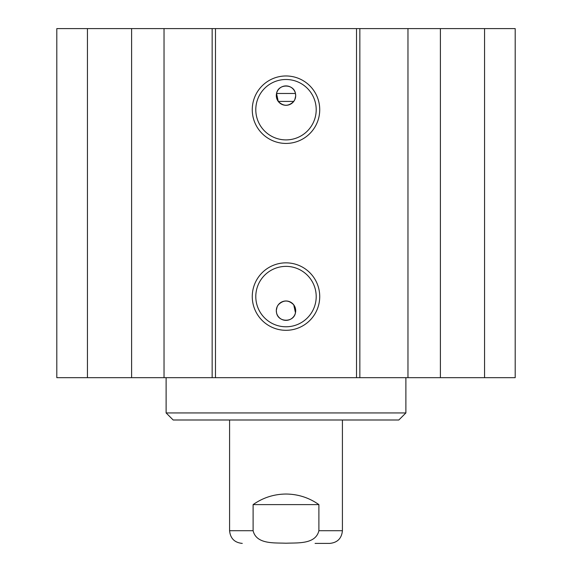 <?xml version="1.0" encoding="UTF-8"?>
<svg xmlns="http://www.w3.org/2000/svg" width="572" height="572" viewBox="0 0 572 572"><rect width="100%" height="100%" fill="white"/><g stroke="black" fill="none" stroke-linecap="round" stroke-linejoin="round"><path stroke-width="0.86" d="M87.444 28.6L56.807 28.6L56.807 377.677L515.193 377.677L515.193 28.6L87.444 28.6L87.444 377.677M276.541 93.479C278.192 83.598 293.808 83.598 295.459 93.479L295.695 95.896L294.852 99.557L293.751 101.416L278.249 101.416L276.541 93.479A9.695 9.695 0 0 1 295.695 95.595A9.695 9.695 0 0 1 284.935 105.234A9.695 9.695 0 0 1 276.541 93.479L295.459 93.479M278.249 101.416C283.419 106.514 288.581 106.514 293.751 101.416M293.751 304.862C288.581 299.764 283.419 299.764 278.249 304.862L277.148 306.721L276.305 310.382L276.541 312.798A9.695 9.695 0 0 1 284.935 301.044A9.695 9.695 0 0 1 295.695 310.682A9.695 9.695 0 0 1 276.541 312.798C278.192 322.68 293.808 322.68 295.459 312.798L293.751 304.862M316.202 109.695A30.202 30.202 0 0 1 270.899 135.857A30.202 30.202 0 0 1 270.899 83.541A30.202 30.202 0 0 1 316.202 109.695M319.727 109.695A33.727 33.727 0 0 0 269.133 80.488A33.727 33.727 0 0 0 269.133 138.91A33.727 33.727 0 0 0 319.727 109.695M356.52 28.6L356.52 377.677M215.48 28.6L215.48 377.677M319.727 296.575A33.727 33.727 0 0 0 269.133 267.367A33.727 33.727 0 0 0 269.133 325.79A33.727 33.727 0 0 0 319.727 296.575M316.202 296.575A30.202 30.202 0 0 1 270.899 322.737A30.202 30.202 0 0 1 270.899 270.42A30.202 30.202 0 0 1 316.202 296.575M131.61 28.6L131.61 377.677M164.028 28.6L164.028 377.677M212.155 28.6L212.155 377.677M359.845 28.6L359.845 377.677M407.972 28.6L407.972 377.677M440.39 28.6L440.39 377.677M484.555 28.6L484.555 377.677M318.89 504.611L318.89 530.709C315.601 544.608 297.233 542.678 286 543.221C274.767 542.678 256.399 544.608 253.11 530.709L253.11 504.611L318.89 504.611C309.023 497.669 298.062 494.144 286 494.036C273.938 494.144 262.977 497.669 253.11 504.611M315.086 543.4L329.722 543.4C337.43 542.649 341.663 538.416 342.413 530.709L342.413 419.991M405.884 377.677L405.884 412.934L166.116 412.934L166.116 377.677M405.884 412.934L398.834 419.991L173.166 419.991L166.116 412.934M318.89 530.709L342.413 530.709M242.278 543.4C234.57 542.649 230.337 538.416 229.587 530.709L253.11 530.709M229.587 530.709L229.587 419.991"/></g></svg>
